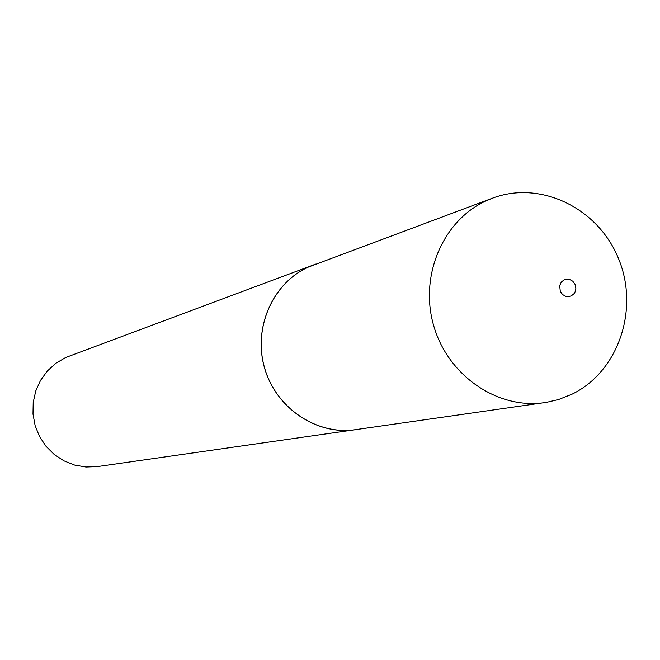 <?xml version="1.0" encoding="UTF-8"?>
<svg xmlns="http://www.w3.org/2000/svg" width="660" height="660" viewBox="0 0 660 660"><rect width="100%" height="100%" fill="white"/><g stroke="black" fill="none" stroke-linecap="round" stroke-linejoin="round"><path stroke-width="0.99" d="M492.566 198.148L308.418 267.052C272.588 283.156 252.871 328.144 264.652 368.132C276.078 408.21 316.709 435.452 355.501 429.668L546.703 402.311L558.673 399.49L571.997 394.21C618.313 371.795 639.457 309.655 618.75 259.165C598.653 208.411 540.796 179.891 492.566 198.148L486.379 200.722C442.909 220.316 419.1 276.02 433.719 325.784C447.909 375.672 497.623 409.67 544.673 402.625M564.127 279.832L561.272 282.15L559.688 285.607L560.299 291.398L562.576 294.55L565.859 296.381L567.691 296.67L571.238 295.944L574.093 293.617L575.066 291.992L575.875 288.222L575.058 284.377L572.789 281.234L569.506 279.403L567.683 279.106L564.127 279.832M316.008 264.008L65.736 357.481L55.852 363.272L47.33 371.011L40.541 380.366L35.764 390.967L33.214 402.361L33 414.076L35.128 425.609L39.517 436.491L45.977 446.251L54.227 454.484L63.938 460.845L74.671 465.085L85.998 467.024L97.441 466.587L358.132 429.289M313.5 264.899L308.401 267.011C272.547 283.123 252.821 328.135 264.602 368.14C276.045 408.243 316.685 435.501 355.501 429.718"/></g></svg>
